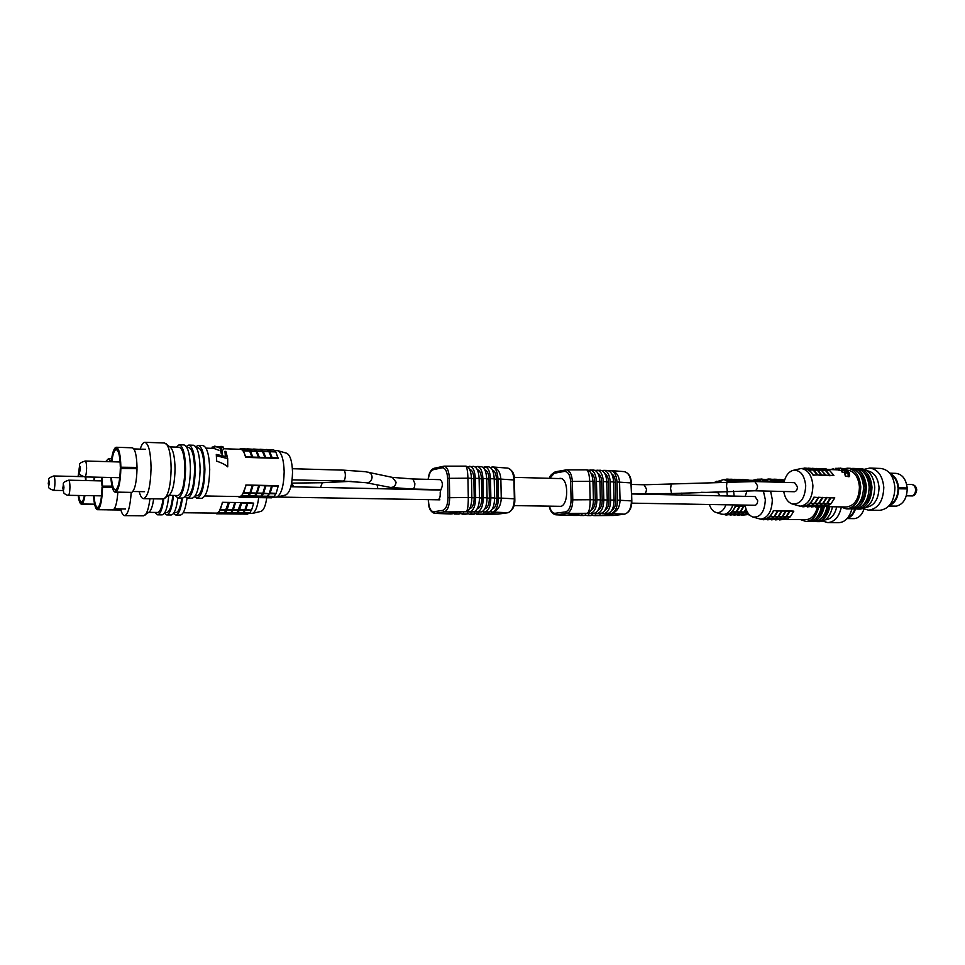 <?xml version="1.0" encoding="UTF-8"?>
<svg xmlns="http://www.w3.org/2000/svg" width="965" height="965" viewBox="0 0 965 965"><rect width="100%" height="100%" fill="white"/><g stroke="black" fill="none" stroke-linecap="round" stroke-linejoin="round"><path stroke-width="1.45" d="M714.04 482.5L723.943 479.533L728.997 481.825M733.569 490.932L734.148 496.106M766.958 480.751L772.229 482.042M757.115 480.486L759.769 480.667M723.943 479.533L726.729 479.617L731.615 481.728M762.7 480.449L762.664 479.436L759.853 479.11L759.913 480.956L762.386 481.294M759.853 479.11L764.835 479.436L766.644 481.101M742.459 479.533L747.935 479.943M744.461 479.955L748.213 479.943L750.686 481.414M747.091 481.463L751.047 481.487M757.115 480.474L757.067 479.219L756.476 480.449M760.372 481.137L760.299 479.279M765.245 479.605L768.405 479.038L774.726 482.114M765.257 481.849L765.233 481.028L762.35 480.413L765.921 480.22L762.664 479.436M762.845 481.788L762.808 480.763M724.088 479.533L728.322 479.303L732.242 481.716M755.499 480.425L755.462 479.593L752.869 480.353M735.282 506.143L739.335 506.492L735.282 506.143C733.038 511.559 729.938 514.333 726.018 514.478L721.301 514.128L715.825 512.391C712.93 511.354 710.771 508.724 709.347 504.49M745.306 506.589L739.311 506.215L745.245 506.311M732.905 504.888C730.71 511.052 727.489 514.236 723.219 514.442M762.398 481.776L762.35 480.413M767.838 481.921L765.233 481.028M716.464 481.282L721.518 482.162M726.814 491.185L727.381 495.962M761.675 479.219L757.067 479.219M762.724 479.291L761.662 479.002M744.582 479.846L746.934 481.39M742.712 479.533L744.256 479.882M739.238 481.27L743.267 481.475M734.679 479.303L739.95 479.714M736.657 479.738L740.203 479.726L742.736 481.185M736.777 479.629L739.13 481.173M734.92 479.316L736.464 479.665M747.043 481.101L750.686 481.209M744.292 479.762L747.923 479.87M726.754 479.074L732.121 479.496M728.611 479.388L732.375 479.496L734.908 480.968M731.325 480.872L735.8 481.607M740.565 479.846L743.038 481.282M738.575 479.424L740.372 479.774M738.816 479.424L743.846 479.822M740.686 479.738L744.087 479.834L746.645 481.294M743.424 481.209L747.019 481.463M768.405 479.038L771.095 479.123L777.416 482.186M728.322 479.303L732.073 479.412M731.048 480.667L734.811 480.763M735.559 506.432L732.375 511.836L736.138 511.884L739.335 506.492M732.375 511.836L729.504 514.14L726.018 515.02L724.052 514.454M726.006 504.767C723.521 510.835 720.131 513.38 715.825 512.391M749.045 514.442L741.735 515.214M735.306 481.161L739.528 481.523M735.583 480.992L736.271 481.595M730.758 479.195L736.042 479.605M732.737 479.629L736.295 479.605L738.828 481.077M732.869 479.508L735.197 481.065M731 479.195L732.544 479.557M736.488 479.545L739.902 479.641M739.238 480.884L742.652 480.98M743.147 480.992L746.548 481.089M740.396 479.653L743.798 479.75M746.029 509.134L743.991 511.993L740.565 511.945L743.774 506.565M743.834 511.993L741.385 514.14L737.743 513.923M741.18 514.14L733.943 515.117M737.61 514.007L734.184 515.117M740.155 511.86L737.96 514.092M746.222 509.665L744.485 512.005L747.344 512.041M741.53 514.056L737.839 515.165M741.663 513.971L745.282 514.188L747.561 512.415M744.063 511.92L741.88 514.14M745.089 514.188L738.092 515.165M735.993 511.884L733.545 514.031L729.781 513.983M733.352 514.031L726.018 515.02M729.504 514.14L733.255 514.188M732.121 512.113L735.885 512.162M745.426 514.104L741.976 515.214M745.559 514.031L748.864 514.236M747.742 512.717L745.776 514.2M739.841 506.504L736.645 511.896L740.071 511.945L743.279 506.553M733.69 513.947L730.023 515.057M733.822 513.875L737.465 514.08L739.926 511.945M736.223 511.8L734.039 514.043M737.272 514.08L730.264 515.069M745.487 514.345L749.009 514.393M735.306 480.775L738.744 480.872M732.568 479.424L735.993 479.521M737.682 514.249L741.096 514.297M740.312 512.234L743.738 512.282M744.232 512.282L747.501 512.331M741.59 514.297L745.004 514.345M733.762 514.2L737.188 514.236M736.379 512.174L739.817 512.222M772.434 479.279L780.106 482.271M773.773 479.195L776.451 479.279L782.796 482.343M777.778 479.424L784.231 481.306M779.117 479.352L784.605 480.039M440.607 490.075L290.839 486.746M631.605 493.947L755.028 496.553L757.682 500.594C757.585 503.428 756.644 504.985 754.871 505.274L631.749 503.151M754.558 490.787C756.451 490.485 757.453 488.821 757.561 485.793L754.799 481.559L794.617 482.669L797.44 486.83C797.331 489.798 796.306 491.438 794.364 491.728L754.558 490.787L671.58 493.561L631.605 493.682M720.204 495.817L717.827 492.669L701.012 492.295M79.227 471.825L78.539 476.541M85.523 480.546L85.39 476.927M85.969 480.558L85.861 476.939M79.034 469.979L78.081 476.529M94.57 504.176L81.82 504.007L81.832 501.897C82.809 501.33 83.666 499.219 84.401 495.576M81.832 501.981L81.398 504.104L94.594 504.285L81.591 504.092M78.72 495.479C79.383 499.677 80.288 501.848 81.422 501.993L81.591 501.981M78.189 495.467C78.913 501.004 79.986 503.887 81.398 504.104M81.82 504.007C83.062 503.296 84.112 500.485 84.956 495.588M97.972 507.373C100.36 505.274 101.711 498.591 102.037 487.337L102.531 487.144C102.169 499.786 100.65 507.276 97.972 509.592L97.972 507.373M97.972 507.469L97.513 509.689L113.002 509.858L97.706 509.677M94.003 495.733C94.606 503.127 95.788 507.047 97.549 507.469L97.718 507.457M93.508 495.721C94.136 504.49 95.475 509.146 97.513 509.689M117.839 492.271C117.091 502.355 115.571 508.193 113.267 509.773L97.972 509.592M94.811 477.144L94.305 480.739M112.012 486.324L102.037 486.119L101.494 477.301M112.254 487.337L102.531 487.144M111.964 486.131L102.037 486.119M102.531 485.938L102.073 477.313M94.256 477.132L93.81 480.727M890.128 473.646C895.013 475.854 897.812 480.558 898.536 487.759L898.017 488.76L907.233 488.917C906.798 498.603 903.18 504.333 896.376 506.143L888.91 506.01M898.584 488.688C898.306 497.445 895.194 503.091 889.235 505.648M890.212 504.442C895.243 501.595 897.848 496.36 898.017 488.76M895.713 506.203L888.813 506.106L895.713 506.13M897.981 487.916L907.184 487.988L898.536 487.759M897.969 487.832C897.39 481.644 895.074 477.325 891.033 474.889M889.73 473.164L895.978 473.369C902.347 474.273 906.087 479.147 907.184 487.988M492.343 508.953L492.464 508.941C495.25 507.916 496.734 504.357 496.903 498.23L496.505 479.183C496.191 473.863 494.816 470.836 492.379 470.1M484.985 508.832L484.985 508.832C487.759 507.807 489.231 504.237 489.388 498.097L489.002 478.99C488.688 473.61 487.313 470.57 484.852 469.883M477.458 508.724L477.458 508.724C480.208 507.699 481.668 504.116 481.837 497.952L481.463 478.797C481.137 473.345 479.75 470.293 477.289 469.653M469.593 508.664L469.895 508.615C472.621 507.59 474.08 503.995 474.237 497.819L473.863 478.592C473.55 473.055 472.15 470.003 469.666 469.424M468.713 511.607L466.758 511.571M452.392 512.97L452.404 513.802L447.278 513.742L459.726 511.86L466.385 511.691C469.883 510.015 471.704 505.286 471.849 497.506L471.475 478.218C470.992 470.691 469.111 466.674 465.83 466.143L465.528 466.155M497.409 514.104L507.843 512.741L492.765 512.029C496.348 510.364 498.217 505.696 498.362 498L497.964 478.905C497.482 471.62 495.6 467.639 492.319 466.951L490.353 467.506M492.44 512.089L491.257 512.258L491.221 510.545M476.264 511.703L474.346 511.691M467.856 466.964L473.513 466.36C476.819 467.072 478.676 471.089 479.11 478.411L479.496 497.651C479.279 505.781 477.361 510.509 473.743 511.848L468.713 511.981L468.676 510.051M483.356 511.607L483.417 514.176L478.411 514.116L478.375 512.101M471.029 514.019L474.732 514.068L469.424 514.224L471.029 514.019L470.992 512.005M469.424 514.224L467.313 513.308M463.574 511.908L463.61 513.935L459.871 513.163M459.847 511.872L459.895 513.899L456.156 513.85L456.131 512.403M474.503 511.619L475.359 511.329M475.371 511.643L476.264 511.643M476.24 510.232L476.276 512.077L481.282 511.945L476.276 512.077M483.779 511.583L482.319 511.583M469.726 466.252C473.019 466.951 474.877 470.98 475.311 478.314L475.685 497.578C475.468 505.72 473.55 510.461 469.955 511.8L468.713 511.981M475.118 511.281L476.264 511.245L475.033 511.341M475.395 467.12L477.289 466.481C480.594 467.193 482.476 471.197 482.91 478.507L483.296 497.711C483.079 505.829 481.149 510.557 477.518 511.896M482.898 467.313L488.531 466.831C491.885 467.53 493.791 471.523 494.225 478.809L494.623 497.928C494.406 506.01 492.464 510.714 488.785 512.041L483.791 512.174L483.755 510.389M474.732 514.068L474.683 511.691M477.289 466.481L481.053 466.602C484.37 467.301 486.251 471.306 486.698 478.616L487.084 497.783C486.867 505.889 484.937 510.606 481.282 511.945M483.417 514.176L496.324 512.331L491.257 512.258M478.411 514.116L474.72 513.416M467.422 511.221L468.701 511.161M484.792 466.71C488.133 467.422 490.027 471.415 490.473 478.712L490.859 497.856C490.642 505.95 488.7 510.654 485.045 511.993L483.791 512.174M463.61 513.935L467.325 513.983L467.289 511.595M452.404 513.802L450.993 513.995M467.325 513.983L462.018 514.14M482.44 511.522L483.779 511.534M459.895 513.899L454.563 514.056L452.392 513.03M456.156 513.85L454.563 514.056M466.951 511.486L468.713 511.559M468.701 511.221L467.289 511.305M447.977 497.711L447.639 478.351C447.157 471.354 445.311 467.832 442.127 467.772L444.081 466.167C447.193 466.915 448.942 470.944 449.34 478.242L449.69 497.614C449.461 505.744 447.676 510.521 444.346 511.945L442.875 510.328C446.047 509.074 447.748 504.864 447.977 497.711L468.29 497.494C468.315 505.346 467.675 510.075 466.385 511.691M508.338 512.632L507.843 512.741C511.896 511.366 514.068 506.709 514.345 498.784L513.935 479.907C513.513 473.019 511.462 469.087 507.795 468.109L507.795 468.109C512.512 470.184 514.707 474.153 514.393 479.991L514.803 498.857L501.257 498.109C500.907 505.841 498.073 510.473 492.765 512.029M477.277 514.273L498.338 514.08L476.927 514.309M466.071 511.764L444.346 511.945L434.72 513.368L450.679 513.995M451.294 513.971L435.251 513.344L433.792 511.752L442.875 510.328M471.475 478.218L467.929 478.194C467.675 470.775 466.903 466.758 465.637 466.143L444.081 466.167L434.166 468.266C430.764 469.545 428.762 473.236 428.146 479.352M442.127 467.772L433.08 469.762L434.166 468.266M514.803 498.857C515.153 505.732 512.898 510.352 508.024 512.729L498.507 514.043M437.917 499.737C439.69 499.086 440.45 496.722 440.185 492.632L440.788 489.894C443.044 485.54 442.863 482.102 440.257 479.569L440.04 479.593M770.601 491.173L772.326 499.677C771.879 511.462 767.971 517.964 760.601 519.158L752.833 517.011C748.78 515.419 746.174 511.45 745.028 505.105M818.658 507.095C816.486 516.178 812.253 520.979 805.956 521.474L800.54 519.604M817.391 507.071C815.341 515.045 811.529 519.242 805.944 519.665L786.366 519.447M789.539 510.823L793.821 511.173L790.347 516.721L786.632 516.673L790.094 511.112L789.539 510.823L786.125 516.673L782.639 516.625L786.101 511.052L785.546 510.762L789.539 510.823M773.399 510.582L777.561 510.931L773.399 510.582C770.987 516.166 767.67 519.037 763.46 519.194L761.325 519.327M777.513 510.642L785.594 511.052L782.145 516.625L778.646 516.577L782.096 510.992L781.541 510.702L778.14 516.565L774.63 516.528L778.067 510.943L777.513 510.642M745.185 496.348L747.079 490.715M763.375 490.992L765.341 499.689C764.63 511.896 760.456 517.674 752.833 517.011M821.42 507.132C819.237 516.215 815.003 521.004 808.694 521.51L805.956 521.474M782.096 510.992L785.594 511.052M773.713 510.871L770.263 516.468L774.123 516.516L777.561 510.931M770.263 516.468L767.163 518.856L763.46 519.749L761.301 519.17M790.094 511.112L793.821 511.173M778.067 510.943L781.59 510.992M790.058 516.721L787.524 518.917L783.592 518.712M787.235 518.917L779.515 519.918M786.101 511.052L789.599 511.112M781.964 516.613L779.322 518.832L775.607 518.615M779.105 518.82L771.554 519.833M775.462 518.712L771.795 519.833M778.2 516.492L775.836 518.784M779.455 518.76L775.534 519.87M779.611 518.663L783.303 518.868L785.956 516.661M782.205 516.552L779.829 518.832M783.085 518.868L775.788 519.882M773.942 516.516L771.312 518.736L767.465 518.688M771.095 518.736L763.46 519.749M767.163 518.856L771.011 518.893M769.986 516.757L773.846 516.806M783.435 518.796L779.756 519.93M786.198 516.601L783.809 518.881M771.445 518.663L767.549 519.785M771.602 518.579L775.329 518.784L777.959 516.565M774.183 516.444L771.819 518.748M775.112 518.784L767.802 519.797M783.496 519.037L787.223 519.086M786.354 516.963L790.07 517.011M822.904 507.156C821.613 512.705 819.164 516.54 815.546 518.663M775.522 518.953L779.02 518.989M778.357 516.866L781.855 516.902M782.362 516.914L785.848 516.951M779.515 518.989L783.001 519.037M771.518 518.905L775.016 518.941M774.352 516.818L777.862 516.854M824.182 507.156C821.999 516.239 817.753 521.028 811.432 521.534L810.069 521.414M827.017 506.661C824.942 516.046 820.66 521.016 814.158 521.558L811.432 521.534M828.489 506.685C827.282 512.463 824.81 516.468 821.058 518.688M829.755 506.709C827.68 516.082 823.386 521.04 816.885 521.595L815.522 521.474M832.493 506.758C830.407 516.118 826.112 521.064 819.599 521.619L816.885 521.595M836.727 506.83C834.773 515.057 830.889 519.399 825.099 519.882M841.275 507.373C839.031 516.975 834.544 522.053 827.789 522.608L822.711 521.088M851.89 508.965C849.405 517.698 844.99 522.282 838.633 522.704L827.789 522.608M110.951 461.74L108.406 458.737L105.728 461.584M783.99 482.379C785.51 475.914 788.477 471.921 792.88 470.413L801.143 468.507C807.982 469.593 811.915 475.347 812.916 485.781C812.433 498.157 808.163 504.96 800.106 506.203L791.963 503.875C787.657 502.138 784.919 498.012 783.737 491.475M841.637 470.57L838.766 470.184L838.682 468.206L843.929 468.568L847.391 470.1C854.387 471.161 858.404 476.806 859.441 487.023C858.959 499.134 854.604 505.793 846.365 506.999L826.583 506.649M827.596 469.412L838.537 469.895M829.538 475.697L833.893 475.443L826.028 475.202L829.538 475.697M821.384 475.443L825.509 475.19L817.837 474.937L821.384 475.443M813.085 475.178L817.319 474.925L813.085 475.178C810.709 471.029 807.693 468.833 804.05 468.616L801.143 468.507M844.58 472.283L845.244 475.938L848.959 476.782L849.586 476.034L849.465 473.091L848.054 473.538L844.58 472.283L848.247 472.886L848.199 471.801L841.589 469.569L845.244 469.4L838.682 468.206M841.589 469.569L841.685 471.788L844.592 472.536M848.247 472.886L848.199 471.801M846.438 470.064L849.465 473.091M820.467 468.604L826.209 469.038M822.626 469.026L826.523 469.05L829.405 470.594M825.666 470.643L829.731 470.606L833.893 475.443M845.244 475.938L845.123 472.971M835.509 469.69L835.461 468.351L834.713 469.666M841.733 469.593L841.697 468.556M839.285 470.377L839.2 468.375M844.206 468.664L847.487 468.218C855.195 469.388 859.622 475.612 860.768 486.867C860.225 500.22 855.424 507.554 846.365 508.881L840.539 506.89M844.761 472.307L844.677 470.244M842.216 472.223L842.131 469.943M800.974 468.507L805.751 468.266L808.935 469.69L813.386 474.804M833.507 469.617L833.471 468.797L830.563 469.521M830.395 497.518L834.785 497.904L831.034 503.718L827.234 503.646L830.974 497.819L830.395 497.518L826.728 503.633L823.169 503.561L826.909 497.735L826.317 497.433L830.395 497.518M813.929 497.168L818.187 497.554L813.929 497.168C811.275 503.079 807.645 506.106 803.025 506.251L800.106 506.203M818.127 497.252L826.39 497.723L822.65 503.561L819.092 503.489L822.819 497.651L822.228 497.337L818.573 503.477L814.991 503.416L818.706 497.554L818.127 497.252M792.88 470.413C800.154 469.653 804.436 474.78 805.727 485.781C804.907 498.688 800.323 504.719 791.963 503.875M840.503 468.327L835.461 468.351M841.516 468.399L840.491 468.109M848.959 476.782L848.838 473.646M825.931 470.474L830.093 475.335M822.735 468.918L825.509 470.522M820.72 468.604L822.373 468.942M817.524 470.365L821.36 470.317L825.509 475.19M817.789 470.196L821.939 475.07M812.337 468.327L817.886 468.749M814.496 468.749L818.175 468.761L821.131 470.317M814.617 468.64L817.367 470.257M812.602 468.327L814.255 468.664M825.606 470.257L829.405 470.377M822.397 468.833L826.185 468.966M804.086 468.037L809.719 468.471M806.089 468.351L810.009 468.483L812.952 470.039M809.261 469.919L813.181 470.052L817.319 474.925M821.601 470.498L826.028 475.202M818.573 468.881L821.444 470.389M816.414 468.459L818.32 468.809M816.667 468.471L821.939 468.894M818.682 468.785L822.228 468.906L825.196 470.45M821.866 470.341L825.425 470.462L829.586 475.311M847.487 468.218L850.286 468.315C857.994 469.485 862.433 475.697 863.578 486.939C863.048 500.268 858.235 507.602 849.164 508.917L846.365 508.881M805.751 468.266L809.671 468.399M808.935 469.69L812.856 469.822M822.819 497.651L826.39 497.723M814.255 497.47L810.54 503.332L814.472 503.404L818.187 497.554M800.697 506.203L799.937 506.191M810.54 503.332L807.186 505.853L803.025 506.83L800.841 506.215M830.974 497.819L834.785 497.904M818.706 497.554L822.301 497.638M830.72 503.706L827.982 506.034L823.965 505.805M827.68 506.034L819.406 507.095M826.909 497.735L830.467 497.807M813.423 470.232L817.283 470.184L821.42 475.057M813.7 470.064L817.837 474.937M808.26 468.182L813.809 468.616M810.407 468.604L814.098 468.628L817.053 470.172M810.528 468.495L813.278 470.112M808.513 468.194L810.166 468.532M814.279 468.556L817.837 468.676M817.476 469.979L821.034 470.1M821.553 470.112L825.099 470.232M818.344 468.688L821.891 468.821M822.457 503.549L819.611 505.889L815.823 505.66M819.381 505.889L811.288 506.963M815.654 505.756L811.541 506.975M818.622 503.428L816.052 505.829M819.731 505.829L815.353 507.035M819.9 505.732L823.676 505.962L826.535 503.633M822.711 503.501L820.129 505.901M823.447 505.962L815.606 507.035M814.279 503.404L811.444 505.744L807.524 505.672M811.203 505.744L803.025 506.83M807.186 505.853L811.119 505.913M810.238 503.633L814.171 503.706M823.796 505.901L819.659 507.108M826.776 503.573L824.194 505.974M811.565 505.684L807.198 506.89M811.734 505.588L815.534 505.817L818.38 503.477M814.532 503.344L811.963 505.756M815.304 505.817L807.452 506.902M823.857 506.143L827.656 506.203M826.933 503.947L830.732 504.019M813.374 469.834L816.957 469.955M810.19 468.411L813.76 468.532M857.776 471.849C862.143 474.961 864.568 480.063 865.062 487.168C865.062 495.901 862.324 502.102 856.836 505.769M815.727 505.998L819.285 506.058M818.79 503.79L822.349 503.863M822.868 503.875L826.426 503.935M819.804 506.07L823.35 506.13M811.625 505.925L815.208 505.986M814.689 503.718L818.272 503.778M851.673 468.459L853.072 468.411C860.792 469.581 865.231 475.781 866.389 487.011C865.846 500.328 861.033 507.65 851.95 508.965L850.551 508.844M853.072 468.411L855.846 468.507C863.591 469.678 868.03 475.878 869.175 487.096C868.645 500.389 863.832 507.699 854.725 509.013L851.95 508.965M863.398 472.078C867.74 475.19 870.165 480.268 870.647 487.325C870.647 495.986 867.921 502.15 862.469 505.841M857.234 468.652L858.621 468.604C866.365 469.774 870.816 475.962 871.974 487.168C871.431 500.449 866.618 507.747 857.499 509.062L856.124 508.941M858.621 468.604L861.395 468.701C869.139 469.871 873.602 476.059 874.76 487.241C874.218 500.497 869.393 507.783 860.273 509.098L857.499 509.062M867.233 470.787C874.109 472.054 878.041 477.651 879.043 487.542C878.608 499.303 874.326 505.889 866.22 507.325M864.411 469.292L869.767 468.061C877.909 469.292 882.589 475.733 883.807 487.385C883.24 501.209 878.174 508.796 868.597 510.171L863.325 508.676M869.767 468.061L880.816 468.459C888.994 469.678 893.699 476.083 894.917 487.687C894.362 501.426 889.272 508.989 879.658 510.352L868.597 510.171M863.989 509.025C862.107 514.622 859.055 517.807 854.833 518.579L847.186 518.495M855.46 509.001C853.784 514.031 851.082 517.119 847.367 518.277M848.211 517.216C851.226 515.877 853.446 513.151 854.869 509.013M847.125 518.555L854.218 518.567M854.218 518.639L847.113 518.567M173.567 513.428L175.823 514.996L180.359 515.045C183.422 514.478 185.642 508.82 187.017 498.073M183.217 512.741L216.582 513.115C218.983 512.885 220.913 509.279 222.36 502.307L228.633 502.403L222.36 502.307M234.869 502.488L228.633 502.403L241.081 502.584L234.869 502.488L232.565 509.894M247.269 502.681L241.648 502.946L253.723 503.127L247.269 502.681L244.748 510.389L247.064 503.03M249.175 513.476L252.299 513.44C255.363 512.246 257.498 506.963 258.704 497.578L261.611 496.36L263.469 493.561L265.954 485.805L245.87 485.009C244.254 492.476 242.106 496.336 239.429 496.565L204.857 495.974M175.823 514.996C178.863 514.442 181.058 508.796 182.421 498.049M251.407 510.051L249.875 512.813L244.024 512.753L245.231 509.701L251.576 510.063L253.723 503.127M241.238 514.031L247.45 514.14L249.694 512.813M252.299 513.44L260.972 511.39C263.686 510.364 265.616 505.817 266.75 497.747M215.364 513.103L216.582 513.802L218.874 512.463L222.529 502.669M174.086 512.644L175.847 512.656C178.513 512.21 180.479 507.337 181.758 498.036M228.97 513.899L231.516 512.813L233.192 510.195L235.436 502.862M238.693 510.075L241.081 502.584M231.697 512.608L237.101 512.668L240.876 502.934M229.356 513.947L234.736 513.995L237.028 512.668M232.263 510.473L230.924 512.596L225.496 512.536L226.968 510.123L232.408 510.183L234.652 502.849M222.782 513.826L228.572 513.935L230.852 512.596M232.577 509.822L227.137 509.761L229.2 502.765M226.136 510.22L228.633 502.403M223.18 513.875L225.496 512.536M238.524 510.437L238.801 509.858L233.361 509.834M241.624 514.08L244.024 512.753M245.713 509.99L247.836 503.042M249.682 513.018L243.843 512.946M251.407 510.413L245.544 510.34M218.874 512.463L224.712 512.524L228.403 502.753M216.582 513.802L222.396 513.863L224.652 512.524M226.353 509.749L220.49 509.677M237.873 512.68L243.252 512.741L244.772 510.34L239.38 510.268L237.692 512.873L235.122 513.971M235.508 514.007L240.852 514.068L243.18 512.741M244.941 509.978L239.067 509.617L239.38 510.268M239.549 509.906L241.648 502.946M226.184 510.111L220.334 510.039M224.531 512.729L218.693 512.668M236.92 512.873L231.516 512.813M238.608 510.256L233.192 510.195M230.744 512.801L225.315 512.741M243.071 512.934L237.692 512.873M164.448 513.247L166.716 514.9L171.275 514.948C174.279 514.393 176.462 508.736 177.825 497.976M166.716 514.9C169.985 514.14 172.216 507.65 173.435 495.431M164.894 512.536L166.74 512.56C169.647 511.908 171.661 506.203 172.795 495.419M154.907 512.427L157.548 514.803L162.132 514.852C165.365 514.092 167.584 507.602 168.791 495.395M157.548 514.803C160.323 514.333 162.409 509.038 163.785 498.929M148.767 512.355L157.572 512.451C159.985 512.089 161.843 507.59 163.109 498.977M120.649 508.953C121.735 513.308 123.05 515.539 124.606 515.648L143.544 515.841L149.298 511.957C151.215 510.304 152.675 505.925 153.664 498.821M144.762 515.382C147.102 513.32 148.827 507.783 149.925 498.76M124.606 515.648C127.983 514.598 130.179 506.878 131.204 492.512M221.106 448.315L222.288 450.691L221.299 450.571L220.117 448.218L221.106 448.315M220.117 448.218L221.323 453.876L222.312 454.02L222.288 450.691M221.323 453.876L221.299 450.571M273.421 497.156L276.629 497.132C281.285 494.647 283.794 486.179 284.168 471.74C283.758 459.654 281.623 452.621 277.751 450.667L274.555 450.474M278.282 457.905L272.166 457.712L269.73 451.717L275.821 451.922L278.089 458.387L245.701 457.362C244.374 452.187 242.661 449.509 240.562 449.316L223.313 448.725M216.293 454.455L216.618 461.077C221.974 462.971 225.689 464.889 227.728 466.843L227.692 458.628L216.594 455.769L216.293 454.455L226.401 456.674L224.941 451.306L225.919 451.439L227.692 458.628M224.941 451.306L225.412 456.433M214.857 448.822L214.676 446.168L214.857 448.822L218.886 450.281M245.701 457.362L243.373 450.558L241.552 448.834L238.777 449.256M220.623 448.267L214.845 446.288M214.676 446.168L220.261 447.386L222.3 446.928L221.311 446.409L220.032 446.518L220.044 447.374M220.044 446.952L216.799 446.747M245.882 456.879L259.296 457.301L256.907 451.282L256.401 451.668L256.726 451.005L254.76 449.714M259.296 457.301L265.749 457.506L263.336 451.499L262.83 451.885L263.143 451.222L261.165 449.931M194.628 496.806L196.981 498.29L201.697 498.362C206.534 496.529 209.2 486.915 209.707 469.509C209.272 454.865 207.029 446.892 202.952 445.577L198.235 445.408L195.811 446.771M216.618 461.077L216.594 455.769M269.73 451.717L269.223 452.103L269.549 451.439L267.836 449.835L273.903 450.04L275.628 451.909M267.486 450.088L273.698 449.943L266.231 449.509M221.311 446.409L223.301 447.06L220.623 447.736M265.749 457.506L272.166 457.712M275.966 493.405L274.277 496.36L268.198 496.251L269.537 492.994L276.159 493.417L278.306 485.697L245.87 485.009M214.64 446.783L212.131 447.097L211.974 448.339M212.143 448.339L212.131 447.097M276.629 497.132L285.64 495.033C289.898 492.777 292.19 485.166 292.528 472.187C292.154 461.33 290.2 454.998 286.653 453.224L277.751 450.667M241.745 448.93L247.8 449.147L249.585 451.029M251.986 457.072L249.633 451.041L243.554 450.836M252.215 457.567L250.779 453.273M247.667 449.135L240.587 448.592M254.7 449.666L253.469 449.075M258.704 457.772L257.305 453.634M255.049 449.388L260.659 449.581L262.468 451.463M264.929 457.482L262.528 451.475L256.907 451.282M265.158 457.977L263.807 453.984M260.514 449.581L253.867 449.051M247.607 449.039L241.552 448.834M249.453 450.764L243.373 450.558M267.643 449.738L266.63 449.485M271.575 458.182L270.284 454.346M258.475 457.277L256.099 451.258L249.935 451.451L250.261 450.788L248.62 449.171L254.241 449.364L256.039 451.246M254.109 449.364L247.04 448.846M252.806 457.096L250.454 451.065M248.258 449.449L247.45 448.822M196.981 498.29C201.757 496.444 204.411 486.818 204.918 469.388C204.496 454.72 202.264 446.723 198.235 445.408M275.628 451.644L269.549 451.439M278.511 486.07L265.954 485.805M265.073 497.687L271.527 497.831L274.096 496.36M238.162 496.541L239.416 497.289L242.034 495.793L246.063 485.383M261.105 449.883L259.862 449.292M261.467 449.618L267.04 449.811L268.873 451.68M271.358 457.687L268.933 451.68L263.336 451.499M266.895 449.799L260.273 449.268M262.335 451.198L256.726 451.005M260.454 449.485L254.857 449.292M255.906 450.981L250.261 450.788M254.048 449.268L248.415 449.075M195.34 495.805L197.017 495.841C201.359 494.164 203.76 485.431 204.218 469.617C203.832 456.312 201.806 449.063 198.151 447.856L196.474 447.808M256.437 492.946L258.897 485.286M252.299 497.47L255.182 496.251L257.028 493.441L259.488 485.672M255.387 496.034L260.996 496.131L263.011 492.801L265.363 485.419M262.975 492.874L265.146 485.781M252.709 497.518L258.294 497.614L260.924 496.131M245.87 497.361L248.729 496.131L248.463 495.479L254.567 496.01L256.533 492.753L258.68 485.648M246.28 497.409L251.901 497.506L254.495 496.01M256.388 493.043L250.731 492.934L252.999 485.528M249.863 493.043L252.396 485.142M248.934 495.913L250.731 492.934M262.842 493.163L257.209 493.055M269.283 493.212L271.792 485.564M265.472 497.735L268.198 496.251M270.055 493.296L272.395 485.938M274.072 496.577L267.993 496.468M275.966 493.791L269.874 493.682M242.034 495.793L248.114 495.901L250.068 492.632L252.179 485.516M239.416 497.289L245.472 497.397L248.041 495.901M249.911 492.922L243.819 492.813M269.392 492.994L271.587 485.926M261.805 496.143L267.389 496.239L269.066 493.67L263.65 493.175M259.103 497.626L264.663 497.711L267.317 496.239M249.73 493.308L243.638 493.199M247.921 496.119L241.841 496.01M268.74 451.415L263.143 451.222M266.835 449.702L261.262 449.509M260.803 496.348L255.182 496.251M262.649 493.549L257.028 493.441M256.208 493.429L250.55 493.32M254.374 496.227L248.729 496.131M267.196 496.456L261.611 496.36M269.066 493.67L263.469 493.561M185.123 496.565L187.487 498.133L192.24 498.205C196.981 496.372 199.598 486.722 200.117 469.255C199.695 454.563 197.487 446.566 193.495 445.251L188.742 445.082L186.305 446.518M187.487 498.133C192.18 496.287 194.785 486.613 195.292 469.123C194.882 454.406 192.698 446.397 188.742 445.082M185.75 495.648L187.512 495.672C191.782 493.996 194.146 485.226 194.604 469.364C194.23 456.011 192.252 448.737 188.658 447.531L186.896 447.471M175.027 495.455L177.922 497.976L182.711 498.049C187.367 496.203 189.948 486.517 190.455 469.002C190.045 454.262 187.886 446.228 183.965 444.913L179.176 444.744L176.161 447.109M177.922 497.976C182.53 496.119 185.087 486.42 185.594 468.869C185.196 454.105 183.06 446.059 179.176 444.744M168.839 495.359L177.958 495.515C182.144 493.827 184.46 485.021 184.918 469.099C184.568 455.709 182.626 448.411 179.104 447.205L169.985 446.892M139.201 491.595C140.395 496.179 141.843 498.531 143.556 498.664L163.326 498.977L169.466 494.876C172.916 491.173 174.774 482.5 175.051 468.845C174.846 457.519 173.35 450.366 170.588 447.41L164.641 442.995L144.871 442.296C143.158 442.332 141.602 444.612 140.202 449.123M164.738 498.447C168.682 494.201 170.817 484.177 171.131 468.351C170.902 455.239 169.201 446.988 166.028 443.586M143.556 498.664C148.043 496.698 150.552 486.42 151.071 467.82C150.709 452.175 148.646 443.671 144.871 442.296M136.475 468.676L137.03 467.422L120.323 467.217C120.046 456.385 118.695 450.51 116.258 449.594L116.319 447.265L132.289 447.796C135.124 448.822 136.704 455.371 137.03 467.422M136.475 467.639L120.323 467.217M116.898 449.823L115.595 449.786C113.918 451.065 112.652 455.058 111.795 461.765M116.62 449.678L115.884 449.654M120.866 466.988C120.565 454.865 119.045 448.291 116.319 447.265M136.777 468.676L136.777 467.518M115.884 447.483L115.595 449.786M115.595 447.471C113.629 448.99 112.169 453.755 111.24 461.74M115.848 489.774C118.49 487.421 119.986 480.329 120.323 468.483L137.03 468.688C136.644 481.921 134.919 489.822 131.831 492.391L115.848 492.102L115.848 489.774M115.848 489.882L115.281 492.222L131.542 492.379M111.421 477.53C112.085 485.311 113.375 489.436 115.317 489.894L115.559 489.87M110.879 477.506C111.554 486.734 113.026 491.631 115.281 492.222M115.848 492.102C118.816 489.52 120.492 481.571 120.866 468.266M131.542 492.488L115.559 492.198M596.068 513.332L595.128 513.356L596.068 513.235M602.884 513.078L602.027 513.127M602.124 513.078L602.884 513.042M589.193 512.934L588.409 512.861M597.95 473.381C600.206 474.599 601.46 477.434 601.714 481.885L602.208 500.147C602.112 505.431 600.725 508.796 598.023 510.232M593.837 515.672L595.453 515.491L595.393 513.356M612.932 515.479L592.088 515.286M571.799 515.214L567.143 515.153L581.063 513.392L587.058 513.296L566.757 513.464L565.406 511.933C568.976 510.738 570.87 506.746 571.099 499.93L572.788 499.834C572.559 507.578 570.544 512.125 566.757 513.464L556.552 514.779L570.556 515.37L571.787 514.574M588.674 512.885L588.734 515.419L592.1 515.455L592.052 513.537M594.03 513.368L589.217 513.501L594.03 513.368C598.047 512.101 600.158 507.602 600.375 499.858L599.892 481.535C599.386 474.563 597.299 470.727 593.62 470.039L588.192 470.208M585.369 515.201L588.734 515.419M596.044 512.512L596.068 513.585L600.869 513.452C604.91 512.198 607.045 507.711 607.262 499.991L606.768 481.716C606.261 474.756 604.15 470.932 600.459 470.244L595.103 470.401M610.688 500.051L614.102 500.111C613.885 507.807 611.75 512.282 607.685 513.537L604.283 513.501C608.336 512.246 610.471 507.759 610.688 500.051L610.194 481.812C609.675 474.852 607.564 471.041 603.861 470.353L601.943 470.606M602.872 512.62L602.896 513.669M611.653 473.827C613.885 475.082 615.115 477.892 615.368 482.247L615.875 500.401C615.791 505.564 614.416 508.893 611.75 510.389M585.321 513.452L585.369 515.37L581.992 515.334L581.943 513.404M586.949 515.6L592.1 515.455M599.941 513.573L600.001 515.551L614.283 513.814L609.675 513.754L609.651 512.741M578.602 515.105L585.369 515.37M571.799 515.008L575.2 515.25L575.176 514.14M590.592 513.32C594.597 512.053 596.708 507.554 596.925 499.798L596.442 481.451C595.936 474.466 593.849 470.618 590.182 469.931M591.002 473.152C593.294 474.334 594.573 477.18 594.838 481.716L595.308 500.027C595.212 505.395 593.801 508.772 591.075 510.159M589.217 513.501L589.181 512.367M588.529 512.801L589.193 512.825M580.206 515.527L581.992 515.334M595.453 515.491L600.001 515.551M592.968 481.366C592.389 474.177 590.266 470.341 586.599 469.834L586.431 469.834C588.252 470.425 589.338 474.261 589.687 481.342L572.329 481.402L572.788 499.834L590.158 499.725C590.17 507.192 589.253 511.691 587.408 513.235C591.292 511.631 593.306 507.144 593.439 499.737L592.968 481.366L589.687 481.342L590.158 499.725L593.439 499.737M595.936 512.97L594.778 513.199M573.439 515.443L578.602 515.298L578.566 513.706M604.814 473.598C607.057 474.84 608.312 477.663 608.565 482.066L609.06 500.268C608.975 505.503 607.588 508.844 604.91 510.316M609.675 513.754L611.352 513.537C615.308 511.957 617.347 507.506 617.491 500.172L616.985 481.981C616.442 475.057 614.355 471.258 610.736 470.57L608.734 470.811M596.068 513.585L597.456 513.416C601.485 512.15 603.607 507.65 603.825 499.918L603.33 481.631C602.823 474.659 600.725 470.836 597.045 470.136M575.2 515.25L578.602 515.298M614.102 500.111L613.607 481.897C613.089 474.961 610.978 471.137 607.262 470.45L603.861 470.353M594.187 515.648L613.74 515.467L624.415 514.188L614.005 515.443M549.531 506.143C550.665 511.028 552.559 513.404 555.213 513.271L556.552 514.779L555.9 514.803M565.683 469.931L566.286 469.871C569.845 470.582 571.859 474.43 572.329 481.402L570.641 481.499C570.074 474.84 567.999 471.463 564.416 471.403L565.683 469.931M631.303 482.983L630.953 482.91C630.471 476.372 628.239 472.609 624.259 471.632L624.259 471.632C628.758 472.983 631.11 476.77 631.303 482.983L631.81 500.968L630.953 482.91L616.985 481.981M610.99 513.597L624.415 514.188C628.83 512.898 631.17 508.459 631.46 500.907L620.049 500.28C619.735 507.638 616.828 512.065 611.352 513.537M631.81 500.968C631.834 508.06 629.409 512.463 624.548 514.188L624.753 514.14M564.416 471.403L554.26 473.248L555.514 471.788M558.216 506.287L560.098 506.516C568.892 506.07 568.928 477.808 560.146 478.351L558.795 478.556M377.834 488.592L377.11 484.852M368.232 472.211C370.608 472.898 371.887 474.563 372.092 477.205C371.646 481.028 369.643 482.862 366.073 482.705L343.214 481.053C344.541 480.679 345.253 478.7 345.361 475.106C345.229 472.09 344.602 470.438 343.492 470.148L365.24 471.68L392.357 477.373L396.072 482.162C395.65 485.817 393.72 487.566 390.294 487.409L412.682 489.038L441.053 489.641M392.357 477.373L412.911 478.978L414.866 483.586C414.757 486.879 414.033 488.688 412.682 489.038M320.513 487.373L322.346 482.729L351.163 481.33M293.517 486.806L291.985 483.103L322.346 482.729M754.799 481.559L644.029 484.78L646.466 488.99C646.369 491.981 645.476 493.634 643.812 493.947M671.17 484.418L670.566 488.664L671.58 493.561M726.947 481.921L726.524 486.203L727.357 491.161M669.722 494.756L669.565 493.646M682.05 495.009L681.471 493.139M83.195 476.65L53.763 475.974C54.51 476.336 54.909 478.531 54.957 482.548C54.836 487.253 54.342 489.846 53.461 490.365L63.027 490.534M48.322 483.284C48.624 486.457 48.95 486.312 49.275 482.85C48.974 479.677 48.66 479.822 48.322 483.284M101.856 480.908L68.624 480.184C69.444 480.57 69.89 482.874 69.95 487.12C69.818 492.041 69.275 494.768 68.31 495.31L101.554 495.853M63.955 487.421C63.618 484.08 63.268 484.237 62.906 487.868C63.244 491.209 63.593 491.064 63.955 487.421M911.648 484.502C914.651 484.84 916.352 486.637 916.75 489.882C916.002 494.273 914.193 496.287 911.322 495.913C914.036 495.552 915.471 493.489 915.616 489.75C915.278 486.577 913.952 484.828 911.648 484.502L906.654 484.358M471.849 497.771L474.237 497.819M496.903 498.23L494.623 498.193M479.496 497.916L481.837 497.952M489.388 498.097L487.084 498.049M471.487 478.531L473.863 478.592M471.849 497.506L468.29 497.494L467.929 478.194L447.639 478.351M514.393 479.991L497.964 478.905M498.362 498L501.257 498.109L500.847 479.05C500.292 471.933 497.542 467.904 492.608 466.976L492.427 466.964M496.505 479.183L494.237 479.123M473.743 511.848L469.955 511.8M469.834 514.2L473.513 514.249M479.123 478.737L481.463 478.797M479.11 478.411L475.311 478.314M475.685 497.578L479.496 497.651M462.416 514.116L466.131 514.152M454.961 514.019L458.701 514.068M483.296 497.711L487.084 497.783M486.698 478.616L482.91 478.507M488.785 512.041L485.045 511.993M494.225 478.809L490.473 478.712M490.859 497.856L494.623 497.928M489.002 478.99L486.698 478.93M433.08 469.762C430.667 470.546 429.075 473.743 428.303 479.364M428.508 501.197L428.496 501.1C428.943 507.928 430.704 511.474 433.792 511.752M428.472 499.641L428.496 501.1M848.175 476.65L848.054 473.538M120.13 461.994L85.149 461.005C86.054 461.403 86.548 463.803 86.609 468.206C86.476 473.441 85.861 476.336 84.787 476.915L119.769 477.711M79.118 469.087C79.504 472.585 79.89 472.404 80.288 468.556C79.914 465.07 79.516 465.239 79.118 469.087M600.387 500.111L602.208 500.147M615.875 500.401L614.102 500.365M593.451 499.991L595.308 500.027M609.06 500.268L607.262 500.244M599.904 481.837L601.714 481.885M587.395 515.575L590.761 515.624M596.925 499.798L600.375 499.858M599.892 481.535L596.442 481.451M603.825 499.918L607.262 499.991M606.768 481.716L603.33 481.631M600.869 513.452L597.456 513.416M608.565 482.066L606.78 482.018M607.685 513.537L604.283 513.501M615.368 482.247L613.607 482.198M580.665 515.503L584.03 515.539M573.885 515.419L577.275 515.455M592.968 481.668L594.838 481.716M586.286 469.846L566.286 469.871L555.285 471.801C551.353 474.153 549.447 476.324 549.555 478.314M617.491 500.172L620.049 500.28L619.554 482.114C618.951 475.359 616.104 471.523 611.026 470.594L624.259 471.632M613.607 481.897L610.194 481.812M554.26 473.248L549.821 478.326M555.213 513.271L565.406 511.933M571.099 499.93L570.641 481.499M749.009 480.244L757.573 480.486M748.297 514.767L749.371 514.779M412.911 478.978L439.847 479.653M366.073 482.705L390.294 487.409M439.871 499.834L277.052 497.035M513.983 505.6L560.894 506.323M514.188 477.361L561.473 478.628M343.214 481.053L292.13 479.846M343.492 470.148L292.395 468.725M644.029 484.78L631.339 484.454M53.461 490.365C45.922 487.47 49.661 487.084 48.25 483.356C49.842 478.483 46.115 478.809 53.763 475.974M125.534 509.013L114.268 508.881M68.624 480.184C60.723 483.007 64.438 482.922 62.822 487.94L63.726 492.584C63.147 493.006 67.116 495.636 68.31 495.31M911.322 495.913L906.328 495.793M492.319 466.951L507.795 468.109M428.327 499.641L428.351 501.149C428.412 508.06 430.535 512.125 434.72 513.368M111.614 458.833L108.406 458.737M120.927 509.99L107.332 509.834M214.64 448.423L205.991 448.134M223.313 449.666L223.301 447.06M250.912 453.586L250.647 452.971M263.94 454.286L263.686 453.683M257.438 453.936L257.185 453.321M270.417 454.648L270.164 454.045M145.534 449.304L133.87 448.918M144.545 491.692L132.868 491.475M84.787 476.915C76.802 474.105 80.457 473.043 79.021 469.183C80.662 463.863 77.055 463.731 85.149 461.005M569.869 515.394L555.937 514.803C551.28 513.935 549.495 508.688 549.302 506.143"/></g></svg>
